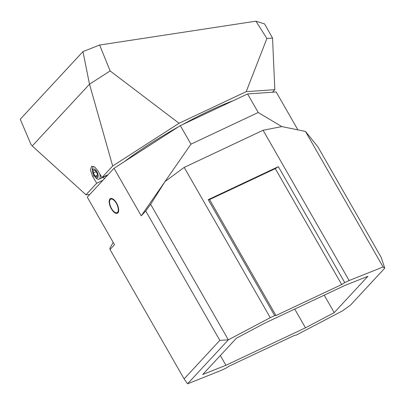 <?xml version="1.0" encoding="UTF-8"?>
<svg xmlns="http://www.w3.org/2000/svg" width="405" height="405" viewBox="0 0 405 405"><rect width="100%" height="100%" fill="white"/><g stroke="black" fill="none" stroke-linecap="round" stroke-linejoin="round"><path stroke-width="0.61" d="M113.187 242.387L109.871 248.275L110.013 249.52L114.499 244.681L87.278 197.149L114.023 168.298L180.321 125.616L247.592 93.945L276.175 91.96L297.883 129.868M225.934 365.28L305.476 327.832L334.206 312.625L367.877 276.306L344.675 285.545L265.133 322.993L236.404 338.2L202.733 374.519L225.934 365.28L220.345 355.519M114.023 168.298L141.244 215.83L145.729 210.99L150.64 204.297L165.017 181.556L184.199 167.407L270.251 317.667L228.344 339.83L187.566 383.824L221.469 370.297L225.853 368.231L228.916 366.262L294.653 335.315L295.974 335.224L342.326 310.964L350.452 305.167L384.75 268.171L383.095 266.981L349.14 280.528L344.756 282.594L341.693 284.563L275.957 315.51L274.636 315.601L208.241 199.67L209.557 199.579L275.957 315.51M270.251 317.667L274.636 315.601M341.693 284.563L275.299 168.632L209.557 199.579M344.756 282.594L278.356 166.657L275.299 168.632M349.14 280.528L263.083 130.268L281.789 126.583L305.456 131.412L383.095 266.981M278.356 166.657L208.241 199.67M184.199 167.407L263.083 130.268M141.244 215.83L190.947 144.165L258.218 112.499L281.789 126.583M247.592 93.945L258.218 112.499M145.729 210.99L219.829 340.372L184.113 378.903L110.013 249.52M116.326 203.325A7.442 3.321 -115.2 0 0 110.757 199.174A7.442 3.321 -115.2 0 0 111.532 208.494A7.442 3.321 -115.2 0 0 117.101 212.64A7.442 3.321 -115.2 0 0 116.326 203.325M180.321 125.616L190.947 144.165M228.344 339.83L150.64 204.297M187.566 383.824L184.113 378.903M228.248 339.805L219.829 340.372M384.75 268.171L381.232 257.453L317.869 146.818L305.456 131.412M334.206 312.625L324.213 295.179M305.476 327.832L294.724 309.061M272.454 92.218L274.823 89.662L246.21 91.651L266.895 38.495L255.945 21.176L99.625 45.026L82.959 51.607L20.25 119.257L31.079 144.651L32.248 145.972L89.505 84.205L112.671 165.999L179.045 123.272L110.135 70.926L89.505 84.205L82.959 51.607M255.945 21.176L264.566 23.9L272.55 38.105L266.895 38.495M102.88 180.316L96.709 183.222L85.971 194.805L89.687 194.547M124.386 161.625A90.659 14.367 -29.8 0 1 178.352 126.881M182.458 124.613A90.659 14.367 -29.8 0 1 233.118 100.759M112.671 165.999L101.933 177.582L108.105 174.682M246.21 91.651L179.045 123.272M96.709 183.222L92.608 176.322L90.396 169.938L91.651 166.207L94.654 166.951L97.838 170.682L101.933 177.582M103.346 177.157L104.287 178.797M85.971 194.805L32.248 145.972M274.823 89.662L272.55 38.105M99.625 45.026L110.135 70.926M94.684 176.479A4.89 2.182 -115.2 0 0 97.975 177.279A4.89 2.182 -115.2 0 0 96.911 171.75A4.89 2.182 -115.2 0 0 93.631 168.925A4.89 2.182 -115.2 0 0 92.583 172.019A4.89 2.182 -115.2 0 0 93.763 175.147A4.89 2.182 -115.2 0 0 94.684 176.479L95.312 177.233A6.763 3.017 -115.2 0 0 99.098 179.157A6.763 3.017 -115.2 0 0 99.772 173.942M94.542 166.87A6.763 3.017 -115.2 0 0 93.332 166.916A6.763 3.017 -115.2 0 0 92.406 171.057L92.583 172.019M95.21 176.297L97.256 176.793L97.387 173.947L95.469 170.601L93.423 170.1L93.292 172.95L95.21 176.297L97.322 175.299M96.066 171.644L93.292 172.95M111.314 208.727A8.12 3.625 64.8 0 1 111.228 198.404A8.12 3.625 64.8 0 1 116.544 203.087A8.12 3.625 -115.2 0 1 117.992 212.772A8.12 3.625 -115.2 0 1 111.314 208.727M94.066 175.638L92.608 176.322M107.72 175.097L99.098 179.157M94.071 166.566L93.332 166.916"/></g></svg>
